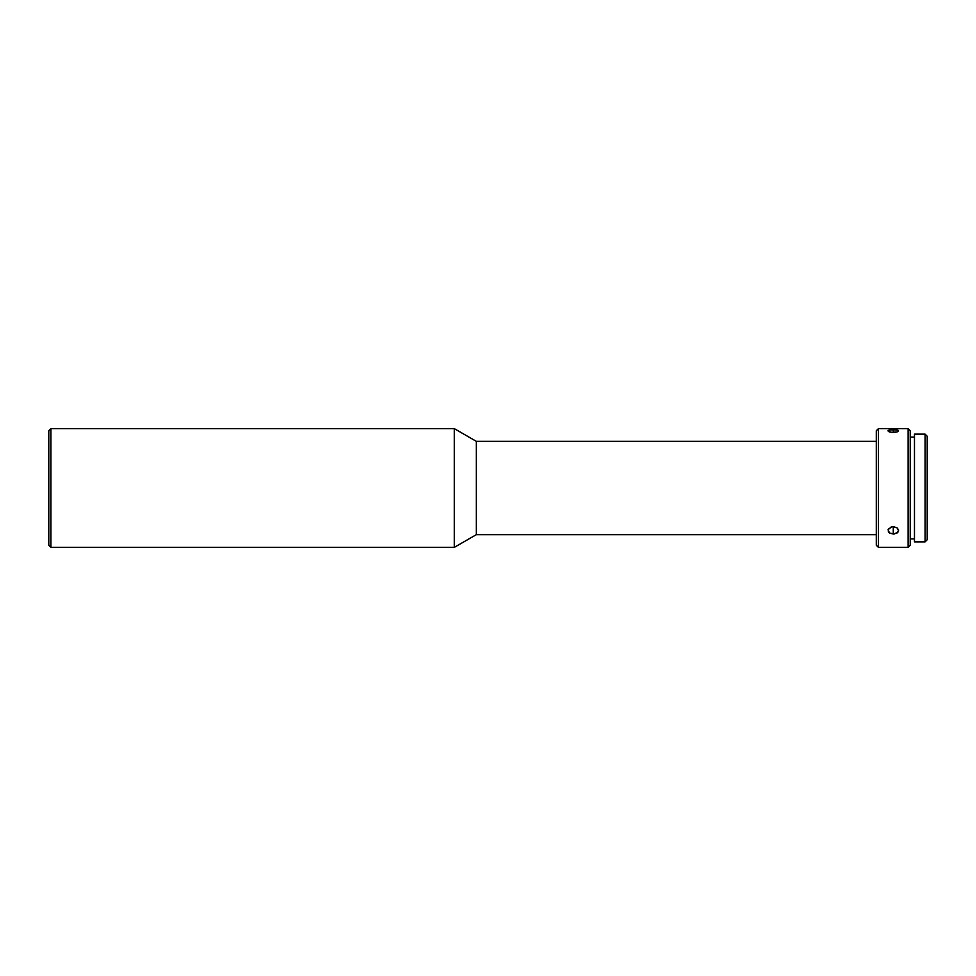 <?xml version="1.0" encoding="UTF-8"?>
<svg xmlns="http://www.w3.org/2000/svg" width="976" height="976" viewBox="0 0 976 976"><rect width="100%" height="100%" fill="white"/><g stroke="black" fill="none" stroke-linecap="round" stroke-linejoin="round"><path stroke-width="1.46" d="M50.923 428.623L48.8 430.745L48.8 545.255L50.923 547.377L50.923 428.623L50.923 547.377L454.279 547.377L454.279 428.623L50.923 428.623L454.279 428.623L454.279 547.377L476.337 534.653L476.337 441.347L454.279 428.623L476.337 441.347L476.337 534.653L876.302 534.653L476.337 534.653L454.279 547.377L50.923 547.377L48.8 545.255L48.8 430.745L50.923 428.623M925.077 541.863L927.2 539.74L927.2 436.26L925.077 434.137L925.077 541.863L925.077 434.137L914.475 434.137L914.475 541.863L925.077 541.863L914.475 541.863L914.475 434.137L925.077 434.137L927.2 436.26L927.2 539.74L925.077 541.863M878.424 428.623L876.302 430.745L876.302 545.255L878.424 547.377L878.424 428.623L878.424 547.377L908.119 547.377L910.23 545.255L910.23 430.745L908.119 428.623L908.119 547.377L908.119 428.623L878.424 428.623L908.119 428.623L910.23 430.745L910.23 545.255L908.119 547.377L878.424 547.377L876.302 545.255L876.302 430.745L878.424 428.623M891.247 526.942L893.272 526.637L893.272 534.043L889.514 533.042L888.367 531.908L888.367 529.065L892.235 526.723L897.017 527.809L898.469 529.785L898.164 531.908L894.297 533.982L889.514 533.042L888.075 529.785L891.247 526.942M897.017 431.965L893.272 432.502L893.272 429.635L893.272 432.502L889.514 431.965L888.367 431.429L888.367 430.318L893.272 429.635L898.164 430.331L898.469 431.136L897.017 431.965L891.234 432.368L887.965 430.843L890.319 429.806L897.017 429.94L898.567 430.843L898.152 431.429M876.302 441.347L476.337 441.347L876.302 441.347M910.23 538.898L914.475 538.898L910.23 538.898M914.475 437.102L910.23 437.102L914.475 437.102M893.272 534.043L893.272 526.637L897.017 527.809L898.567 530.517L897.017 533.042L893.272 534.043"/></g></svg>
